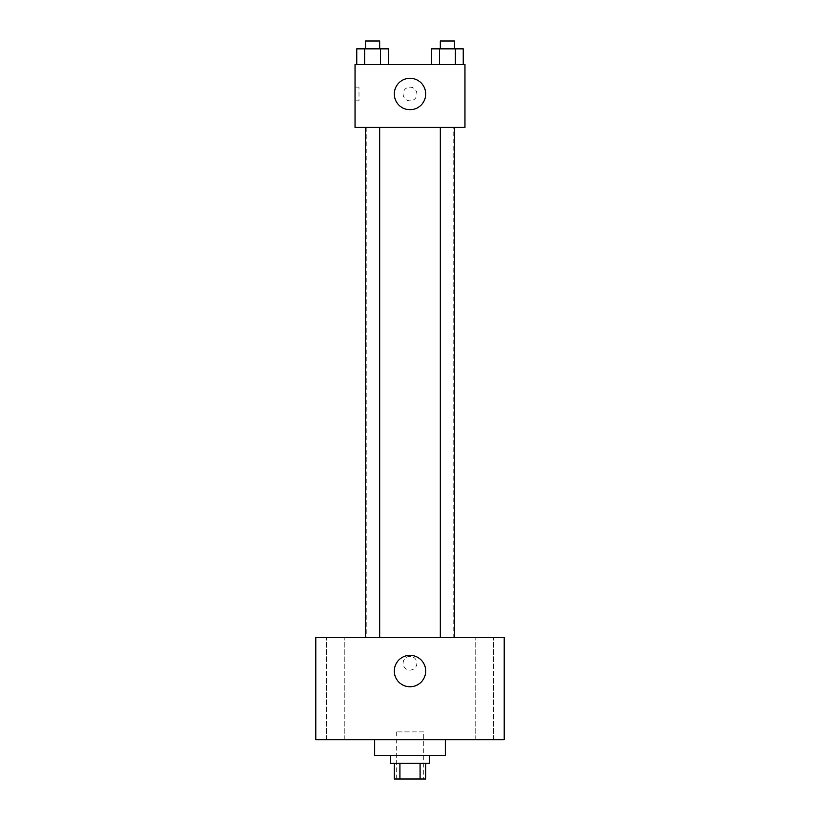 <?xml version="1.0" encoding="UTF-8"?>
<svg xmlns="http://www.w3.org/2000/svg" width="820" height="820" viewBox="0 0 820 820"><rect width="100%" height="100%" fill="white"/><g stroke="black" fill="none" stroke-linecap="round" stroke-linejoin="round"><path stroke-width="0.61" stroke-dasharray="4.1 3.07" d="M423.735 731.891L396.265 731.891L423.735 731.891L423.735 779L396.265 779L423.735 779M399.924 779L394.297 779L394.297 763.297L399.924 763.297L399.924 779L425.703 779L425.703 763.297L420.076 763.297L420.076 779M399.924 763.297L394.297 763.297M420.076 763.297L425.703 763.297M390.371 763.297L429.629 763.297M410 755.445L390.371 755.445L410 755.445M445.332 755.445L374.668 755.445M445.332 739.742L374.668 739.742L445.332 739.742M335.411 739.742L326.585 739.742L335.411 739.742M484.589 739.742L493.414 739.742L484.589 739.742M315.792 739.742L504.208 739.742L504.208 637.683L315.792 637.683L315.792 739.742M335.411 637.683L326.585 637.683L335.411 637.683M484.589 637.683L493.414 637.683L484.589 637.683M410 655.344A15.703 15.703 0 0 1 423.602 678.899A15.703 15.703 0 0 1 396.398 678.899A15.703 15.703 0 0 1 410 655.344M403.132 663.195A6.867 6.867 0 0 1 413.434 657.25A6.867 6.867 0 0 1 413.434 669.151A6.867 6.867 0 0 1 403.132 663.195A6.867 6.867 0 0 1 413.434 657.25A6.867 6.867 0 0 1 413.434 669.151A6.867 6.867 0 0 1 403.132 663.195M504.208 656.328L504.208 670.063L504.208 656.328M315.792 670.063L315.792 656.328L315.792 670.063M372.628 637.683L365.566 637.683L372.628 637.683M447.371 637.683L454.434 637.683L447.371 637.683M379.691 637.683L365.566 637.683L379.691 637.683L379.691 127.366L365.566 127.366L379.691 127.366M453.183 637.683L366.817 637.683L453.183 637.683L453.183 127.366L366.817 127.366L453.183 127.366M440.309 127.366L454.434 127.366L440.309 127.366L454.434 127.366L440.309 127.366L440.309 637.683M454.434 127.366L454.434 637.683M355.039 127.366L464.96 127.366L464.96 64.554L355.039 64.554L355.039 127.366M416.867 93.992A6.867 6.867 0 0 0 406.566 88.047A6.867 6.867 0 0 0 406.566 99.948A6.867 6.867 0 0 0 416.867 93.992A6.867 6.867 0 0 0 406.566 88.047A6.867 6.867 0 0 0 406.566 99.948A6.867 6.867 0 0 0 416.867 93.992M356.761 64.554L356.761 48.851L364.695 48.851L364.695 64.554L356.761 64.554L388.495 64.554L356.761 64.554L388.495 64.554L356.761 64.554L388.495 64.554L356.761 64.554L364.695 64.554L364.695 48.851L388.495 48.851L380.562 48.851L380.562 64.554L380.562 48.851L356.761 48.851L388.495 48.851L388.495 64.554M431.505 64.554L431.505 48.851L439.438 48.851L439.438 64.554L431.505 64.554L463.238 64.554L431.505 64.554L463.238 64.554L431.505 64.554L463.238 64.554L431.505 64.554L439.438 64.554L439.438 48.851L463.238 48.851L455.305 48.851L455.305 64.554L455.305 48.851L431.505 48.851L463.238 48.851L463.238 64.554M355.039 100.86L355.039 87.125L355.039 100.86L358.996 100.86L358.996 87.125L358.996 100.86M464.96 87.125L464.95 100.86L464.96 87.125M425.703 93.992A15.703 15.703 0 0 1 402.148 107.594A15.703 15.703 0 0 1 402.148 80.401A15.703 15.703 0 0 1 425.703 93.992M454.434 48.851L440.309 48.851L454.434 48.851L440.309 48.851L454.434 48.851L454.434 41L440.309 41L454.434 41L440.309 41L440.309 48.851M379.691 48.851L365.566 48.851L379.691 48.851L365.566 48.851L379.691 48.851L379.691 41L365.566 41L379.691 41L365.566 41L365.566 48.851M455.305 48.851L455.305 64.554M439.438 48.851L439.438 64.554M380.562 48.851L380.562 64.554M364.695 48.851L364.695 64.554M396.265 779L396.265 731.891M344.236 739.742L344.236 637.683L344.236 739.742M326.585 739.742L326.585 637.683L326.585 739.742M493.414 739.742L493.414 637.683L493.414 739.742M475.764 739.742L475.764 637.683L475.764 739.742M366.817 127.366L366.817 637.683M365.566 127.366L365.566 637.683M358.996 87.125L355.039 87.125"/><path stroke-width="1.23" d="M420.076 763.297L420.076 779L394.297 779L394.297 763.297M420.076 779L425.703 779L425.703 763.297M429.629 755.445L429.629 763.297L390.371 763.297L390.371 755.445M399.924 763.297L399.924 779M374.668 739.742L374.668 755.445L445.332 755.445L445.332 739.742M504.208 739.742L315.792 739.742L315.792 637.683L504.208 637.683L504.208 739.742M410 655.344A15.703 15.703 0 0 1 423.602 678.899A15.703 15.703 0 0 1 396.398 678.899A15.703 15.703 0 0 1 410 655.344M440.309 637.683L440.309 127.366M379.691 127.366L379.691 637.683M464.96 127.366L355.039 127.366L355.039 64.554L464.96 64.554L464.96 127.366M425.703 93.992A15.703 15.703 0 0 1 402.148 107.594A15.703 15.703 0 0 1 402.148 80.401A15.703 15.703 0 0 1 425.703 93.992M463.238 64.554L463.238 48.851L431.505 48.851L431.505 64.554M455.305 48.851L455.305 64.554M439.438 48.851L439.438 64.554M440.309 48.851L440.309 41L454.434 41L454.434 48.851M388.495 64.554L388.495 48.851L356.761 48.851L356.761 64.554M380.562 48.851L380.562 64.554M364.695 48.851L364.695 64.554M365.566 48.851L365.566 41L379.691 41L379.691 48.851M454.434 637.683L454.434 127.366M365.566 127.366L365.566 637.683"/></g></svg>
